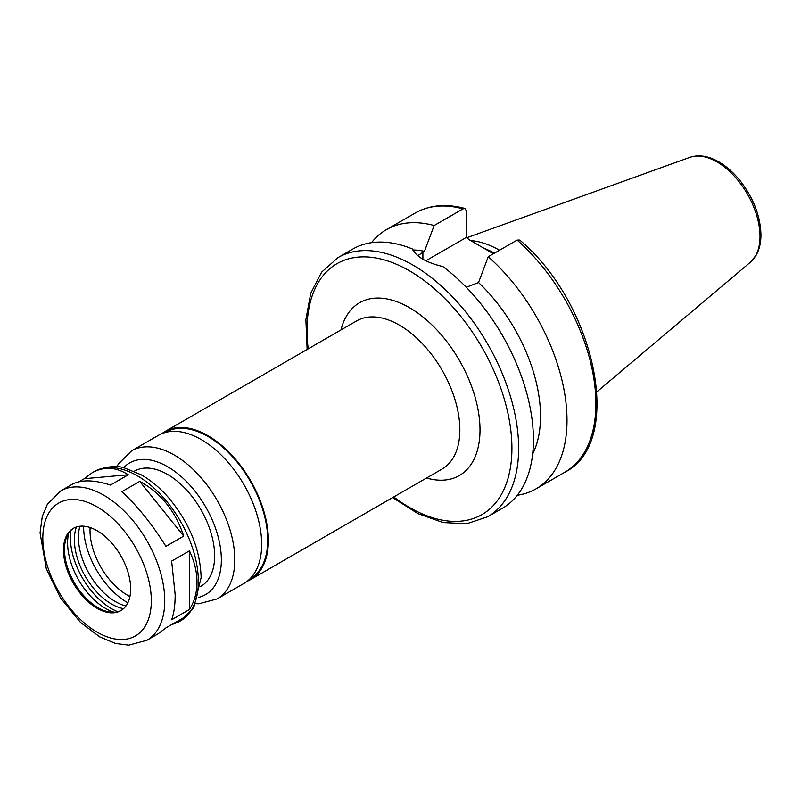 <?xml version="1.0" encoding="UTF-8"?>
<svg xmlns="http://www.w3.org/2000/svg" width="801" height="801" viewBox="0 0 801 801"><rect width="100%" height="100%" fill="white"/><g stroke="black" fill="none" stroke-linecap="round" stroke-linejoin="round"><path stroke-width="1.2" d="M146.893 640.279A86.218 49.782 -120 0 0 164.756 600.81A86.218 49.782 -120 0 0 127.119 514.042A86.218 49.782 -120 0 0 60.676 490.943L47.389 504.24L42.293 516.395L40.05 532.895L46.338 568.86L60.415 597.816L80.42 622.337L99.704 636.865L115.504 643.443L128.701 645.145L146.893 640.279L158.067 633.831L165.927 627.894L183.729 617.621L178.393 622.097L171.234 624.83M84.315 478.698L92.175 472.76C103.91 466.252 115.955 466.923 128.3 474.773L84.315 478.698L78.999 481.771M128.3 474.773L110.498 485.046C93.847 479.689 80.961 479.509 71.85 484.495L60.676 490.943M139.734 481.371C160.741 492.845 175.409 511.088 183.729 536.099L139.734 481.371L121.932 491.644C137.592 506.212 152.26 524.455 165.927 546.372L183.729 536.099M189.447 609.491L171.644 619.764C173.977 613.336 175.149 605.015 175.169 594.803L171.644 561.111L189.447 550.828C194.443 561.491 196.966 571.944 197.006 582.197C196.966 592.42 194.443 601.511 189.447 609.491L189.447 550.828M392.64 497.581L417.942 513.631L443.093 522.552L466.803 523.704L487.639 516.785L502.427 508.255A149.637 86.398 -120 0 0 533.416 439.749A149.637 86.398 -120 0 0 442.843 266.553C426.422 262.628 416.27 256.761 412.365 248.951A149.637 86.398 -120 0 0 352.78 249.071L338.002 257.602L321.591 272.19L310.738 293.306L305.882 319.549L307.133 349.476M532.655 453.957A125.887 72.681 -120 0 0 478.537 282.543L466.252 287.239M517.306 495.248A149.637 86.398 -120 0 0 536.019 488.86A149.637 86.398 -120 0 0 563.353 386.422A149.637 86.398 -120 0 0 488.24 256.751L478.537 282.543M517.126 240.08A149.637 86.398 -120 0 1 592.239 369.752A149.637 86.398 -120 0 1 564.905 472.179C625.04 442.042 595.303 303.289 519.729 240.05L517.126 240.08L488.24 256.751M417.762 255.689L424.46 251.324L434.152 225.532L463.038 208.851L464.98 208.47L466.402 210.933L466.382 237.386L425.872 260.776M466.382 237.386L469.326 239.839L493.426 253.757M247.179 581.256A85.507 49.372 -120 0 0 250.673 579.544A85.507 49.372 -120 0 0 268.385 540.405A85.507 49.372 -120 0 0 231.058 454.347A85.507 49.372 -120 0 0 165.166 431.439A85.507 49.372 -120 0 0 161.942 433.611M249.832 578.933L250.202 578.722A84.556 48.821 -120 0 0 267.714 540.014A84.556 48.821 -120 0 0 230.798 454.918A84.556 48.821 -120 0 0 165.637 432.26L165.276 432.47M195.855 603.704L199.008 603.764L217.081 598.938L243.955 583.428A85.507 49.372 -120 0 0 261.667 544.279A85.507 49.372 -120 0 0 224.34 458.232A85.507 49.372 -120 0 0 158.448 435.323L131.574 450.833L118.378 464.039L116.836 466.843M200.61 586.512L200.861 586.362A66.503 38.398 -120 0 0 214.638 555.914A66.503 38.398 -120 0 0 185.612 488.99A66.503 38.398 -120 0 0 134.358 471.168L134.097 471.318M130.663 588.885A47.509 27.424 -120 0 0 109.927 541.075A47.509 27.424 -120 0 0 73.322 528.35A47.509 27.424 -120 0 0 73.322 583.208A47.509 27.424 -120 0 0 120.821 610.632A47.509 27.424 -120 0 0 130.663 588.885M73.832 528.069A47.509 27.424 -120 0 0 66.703 536.95A47.509 27.424 -120 0 0 74.323 582.627A47.509 27.424 -120 0 0 110.067 612.064A47.509 27.424 -120 0 0 121.321 610.332M68.646 533.216A53.537 30.909 -120 0 0 114.273 612.244M70.838 530.492A58.193 33.602 -120 0 0 117.737 611.714M76.405 526.988A52.496 30.308 -120 0 0 85.266 576.309A52.496 30.308 -120 0 0 123.544 608.65M79.92 526.237A52.496 30.308 -120 0 0 89.301 573.977A52.496 30.308 -120 0 0 125.947 605.977M83.634 526.828L83.634 526.187A61.757 35.655 -120 0 0 83.634 526.828A61.757 35.655 -120 0 0 127.299 602.462A61.757 35.655 -120 0 0 127.86 602.783L127.299 602.462M90.112 527.529A52.726 30.448 -120 0 0 129.932 596.505M499.554 250.222A105.582 60.956 -120 0 0 470.537 240.54M494.507 253.136A103.319 59.654 -120 0 0 484.034 248.33M434.152 225.532A149.637 86.398 -120 0 0 386.372 229.677A149.637 86.398 -120 0 0 371.494 242.673M424.46 251.324A125.887 72.681 -120 0 0 412.825 249.952M178.393 622.097L180.485 620.885A86.218 49.782 -120 0 0 198.348 581.416A86.218 49.782 -120 0 0 160.711 494.648A86.218 49.782 -120 0 0 94.268 471.549L92.175 472.76M487.639 516.785A149.637 86.398 -120 0 0 518.637 448.28A149.637 86.398 -120 0 0 453.316 297.692A149.637 86.398 -120 0 0 338.002 257.602M422.898 259.194L422.898 252.225M250.673 579.544L442.142 469.006A85.507 49.372 -120 0 0 459.854 429.857A85.507 49.372 -120 0 0 422.527 343.809A85.507 49.372 -120 0 0 356.635 320.901L165.166 431.439M426.522 478.017A99.765 57.592 -120 0 0 480.009 429.857A99.765 57.592 -120 0 0 418.062 313.251A99.765 57.592 -120 0 0 341.016 329.912M217.081 598.938A85.507 49.372 -120 0 0 234.793 559.799A85.507 49.372 -120 0 0 197.467 473.741A85.507 49.372 -120 0 0 131.574 450.833M198.288 597.436A76.005 43.885 -120 0 0 221.356 559.799A76.005 43.885 -120 0 0 183.689 478.828A76.005 43.885 -120 0 0 123.484 467.864M151.319 600.81A76.716 44.295 -120 0 0 69.947 499.584A76.716 44.295 -120 0 0 69.947 608.079A76.716 44.295 -120 0 0 151.319 600.81M760.009 236.445A60.866 35.144 -120 0 0 735.468 177.411A60.866 35.144 -120 0 0 689.841 157.356C698.632 154.473 708.074 155.855 718.177 161.512C726.417 166.187 733.976 172.916 740.865 181.687C753.761 198.758 760.459 216.47 760.95 234.803C760.96 242.693 759.368 249.491 756.164 255.199L750.377 262.217A60.866 35.144 -120 0 0 760.009 236.445M463.038 208.851A149.637 86.398 -120 0 0 415.268 212.996C429.626 204.946 446.207 203.444 464.98 208.47M393.732 496.95A144.891 83.654 -120 0 0 511.919 448.28A144.891 83.654 -120 0 0 401.581 266.623A144.891 83.654 -120 0 0 308.225 348.846M564.905 472.179L536.019 488.86M94.268 471.549C107.074 466.152 117.487 465.081 125.507 468.355L140.916 474.663C150.928 480.27 160.26 488.079 168.921 498.092C189.467 522.873 200.21 549.356 201.131 577.541L193.782 607.589L180.485 620.885M689.841 157.356L466.803 237.737M750.377 262.217L596.945 391.779M415.268 212.996L386.372 229.677"/></g></svg>
